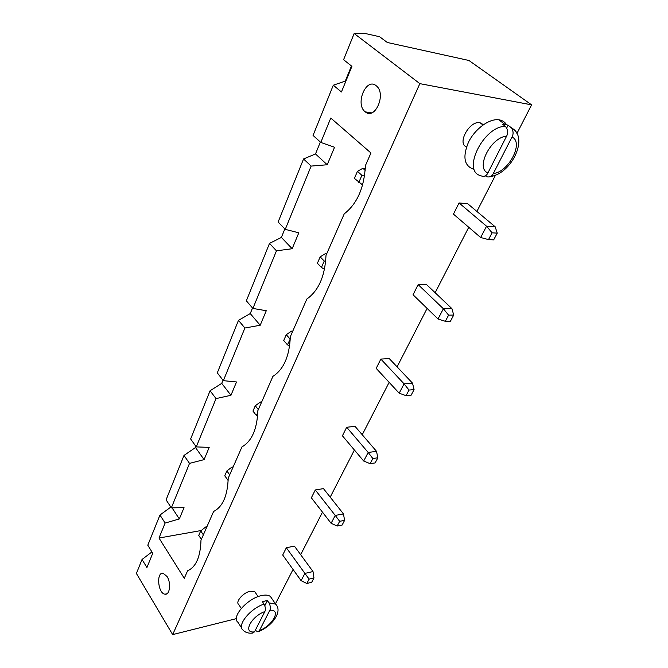 <?xml version="1.0" encoding="UTF-8"?>
<svg xmlns="http://www.w3.org/2000/svg" width="668" height="668" viewBox="0 0 668 668"><rect width="100%" height="100%" fill="white"/><g stroke="black" fill="none" stroke-linecap="round" stroke-linejoin="round"><path stroke-width="1" d="M468.928 60.479L531.603 104.859L419.846 83.642L354.157 33.5L364.77 33.4L379.591 36.723L387.306 42.485L468.928 60.479M275.433 603.822L293.068 569.47M300.667 554.682L322.485 512.172M330.209 497.134L354.399 450.015M362.24 434.743L389.143 382.346M397.093 366.857L427.102 308.407M435.152 292.726L468.752 227.279M476.885 211.439L495.531 175.116M516.898 133.5L531.603 104.859M236.405 618.626L172.67 634.6L419.846 83.642M418.151 284.61L413.058 294.772L438.016 318.995L443.385 308.741L418.151 284.61L426.677 284.685L451.919 308.633L443.385 308.741L448.587 315.154L453.714 315.054L451.919 308.633M483.432 124.674L479.916 122.67C469.462 120.499 456.787 143.703 466.514 146.885M459.05 202.955L453.455 214.119L480.651 237.507L486.563 226.218L459.05 202.955L467.65 203.69L495.163 226.778L486.563 226.218L492.091 232.823L488.517 239.603L480.651 237.507M315.296 489.953L311.363 497.802L331.111 523.303L335.236 515.429L315.296 489.953L323.487 488.634L343.461 513.909L335.236 515.429L339.661 521.307L344.596 520.364L343.461 513.909M380.844 359.075L376.193 368.369L399.188 393.193L404.09 383.841L380.844 359.075L389.277 358.599L412.532 383.165L404.09 383.841L409.008 390.062L414.076 389.628L412.532 383.165M346.692 427.269L342.417 435.795L363.693 461.037L368.177 452.47L346.692 427.269L355.009 426.334L376.518 451.334L368.177 452.47L372.836 458.515L370.122 463.65L363.693 461.037M255.502 592.75L254.817 591.739L250.208 591.222C243.194 592.6 235.153 601.885 238.693 604.482L241.273 608.414M286.338 547.76L282.706 555.016L301.093 580.667L304.9 573.394L286.338 547.76L294.404 546.115L313.008 571.549L304.9 573.394L309.117 579.114L313.977 577.979L313.008 571.549M172.67 634.6L136.397 573.47L142.042 559.475L146.918 567.549L152.755 553.263L147.795 545.205L159.969 515.028L165.113 523.061L158.992 538.024L184.284 578.296L187.583 570.789C195.983 567.057 200.45 556.878 200.984 540.253L213.626 511.446C222.711 506.812 227.571 495.748 228.197 478.246L241.958 446.884C251.828 441.197 257.13 429.123 257.856 410.661L272.911 376.368C283.666 369.446 289.469 356.219 290.329 336.68L306.846 299.039C318.611 290.672 324.999 276.118 326.009 255.376L344.229 213.86C357.171 203.782 364.227 187.7 365.413 165.597L370.949 152.989L330.777 118.044L320.799 142.434L334.534 147.269L327.228 164.762L311.129 166.082L285.244 229.366L298.805 232.815L292.166 248.721L276.46 250.834L252.905 308.441L266.273 310.72L260.203 325.249L244.889 328.021L223.354 380.66L236.514 381.971L230.953 395.289L216.023 398.596L196.267 446.9L209.201 447.376L204.082 459.626L189.52 463.383L171.334 507.855L184.034 507.638L179.316 518.944L165.113 523.061M320.799 142.434L313.05 135.42L333.299 85.203L341.44 91.984L351.919 66.357L343.586 59.703L354.157 33.5M151.928 551.918L142.042 559.475M171.334 507.855L166.09 499.839L184.001 455.426L195.507 447.518L195.949 446.449M196.267 446.9L190.639 438.968L210.078 390.755L221.734 383.365L223.012 380.226M223.354 380.66L217.3 372.861L238.476 320.348L250.249 313.584L252.529 308.006M292.166 248.721L281.378 237.424L284.844 228.957M327.228 164.762L315.496 153.949L320.364 142.042M333.299 85.203L345.264 81.129L351.451 65.982M170.824 507.079L159.969 515.028M345.264 81.129L345.723 81.504M172.052 507.847L179.316 518.944M158.992 538.024L201.218 530.526M167.083 576.534L163.167 573.294C156.02 571.766 157.965 593.727 165.021 594.186C169.839 595.246 171.309 582.905 167.083 576.534M376.201 85.738C366.031 76.979 354.783 104.534 365.304 111.873C375.065 120.549 386.672 93.62 376.301 85.83L376.201 85.738M438.016 318.995L445.339 321.308L450.457 321.183L453.714 315.054M445.339 321.308L448.587 315.154M473.821 169.263C464.176 166.082 462.398 157.063 468.485 142.201C474.906 128.999 489.143 118.487 498.737 119.789L499.322 119.873C502.503 120.44 504.908 122.052 506.536 124.699M488.517 239.603L493.669 239.87L497.251 233.132L492.091 232.823M497.251 233.132L495.163 226.778M331.111 523.303L337.165 526.025L342.099 525.073L344.596 520.364M337.165 526.025L339.661 521.307M399.188 393.193L406.044 395.673L411.104 395.222L414.076 389.628M406.044 395.673L409.008 390.062M370.122 463.65L375.124 462.924L377.846 457.805L372.836 458.515M377.846 457.805L376.518 451.334M241.741 628.162L237.925 622.259C230.944 617.174 247.327 598.436 261.363 595.614C265.48 594.687 268.503 594.988 270.44 596.524L271.818 598.545M301.093 580.667L306.812 583.465L311.672 582.321L313.977 577.979M306.812 583.465L309.117 579.114M195.507 447.518L204.082 459.626M221.734 383.365L230.953 395.289M285.244 229.366L278.13 222.01L303.556 158.967L311.129 166.082M315.496 153.949L303.556 158.967M250.249 313.584L260.203 325.249M252.905 308.441L246.35 300.817L269.505 243.403L276.46 250.834M281.378 237.424L269.505 243.403M238.476 320.348L244.889 328.021M210.078 390.755L216.023 398.596M184.001 455.426L189.52 463.383M505.384 126.336C507.997 129.584 508.406 132.865 506.595 136.18L487.932 172.878C486.362 176.185 483.882 177.095 480.484 175.609C461.605 170.991 483.548 126.143 505.384 126.336L502.687 124.332L505.551 124.49L508.106 125.225L511.63 128.022C513.433 131.237 513.558 134.235 512.005 137.015C524.196 142.393 508.54 172.294 493.326 173.505L512.005 137.015M493.326 173.505C492.032 176.285 489.878 177.387 486.855 176.811L485.36 175.801M264.027 604.089C265.572 607.279 265.839 609.767 264.845 611.554L254.516 631.853L252.362 633.122C248.329 633.481 245.198 632.454 242.968 630.058C236.631 625.415 250.224 608.506 264.027 604.089L262.449 601.759L265.021 601L267.417 600.557L268.995 602.87C270.54 606.051 270.816 608.531 269.814 610.301C281.662 608.865 272.895 625.615 259.451 630.55L269.814 610.301M365.187 170.373L362.858 168.294L365.304 168.561M326.41 254.475L325.5 253.548L326.794 253.598M261.221 403.004L260.445 402.036L261.689 401.927M292.342 332.088L291.507 331.136L292.776 331.094M232.664 468.068L231.946 467.082L233.165 466.924M206.37 527.97L205.711 526.968L206.905 526.76M506.745 127.905L508.106 125.225M264.829 605.667L267.417 600.557M255.301 630.316L257.806 631.845L259.451 630.55M362.599 184.961L354.391 178.389L357.455 171.342L362.858 168.294M358.799 182.406L361.906 175.35L364.644 175.208M361.906 175.35L357.455 171.342M325.725 260.954L324.247 261.063L321.433 267.467L324.498 269.271M324.247 261.063L320.172 256.879L325.5 253.548M321.433 267.467L317.384 263.276L320.172 256.879M257.831 412.239L256.403 415.488L257.614 416.047M258.324 409.609L255.285 405.752L260.445 402.036M256.403 415.488L252.955 411.087L255.285 405.752M290.271 338.968L287.449 344.83L289.628 345.957M290.012 338.985L286.263 334.685L291.507 331.136M287.449 344.83L283.725 340.513L286.263 334.685M228.155 480.384L224.74 475.825L226.878 470.923L231.946 467.082M227.938 480.292L228.172 479.749M229.692 474.839L226.878 470.923M203.348 534.851L200.726 530.91L205.711 526.968M201.369 539.377L198.755 535.435L200.726 530.91M510.795 127.221L515.404 131.262M268.995 602.87L275.659 604.148L276.928 605.868M487.932 172.878C475.157 168.503 490.738 137.14 506.595 136.18M254.516 631.853C242.409 633.715 250.934 616.539 264.845 611.554M479.916 122.67L482.981 124.991M254.817 591.739L258.107 596.616M166.875 593.777L165.021 594.186M371.65 112.867L365.304 111.873M504.966 124.407L498.737 119.789M258.641 631.527C272.01 626.359 283.065 611.437 275.659 604.148L270.44 596.524M490.537 176.544C512.072 173.404 529.031 136.915 511.63 128.022"/></g></svg>
